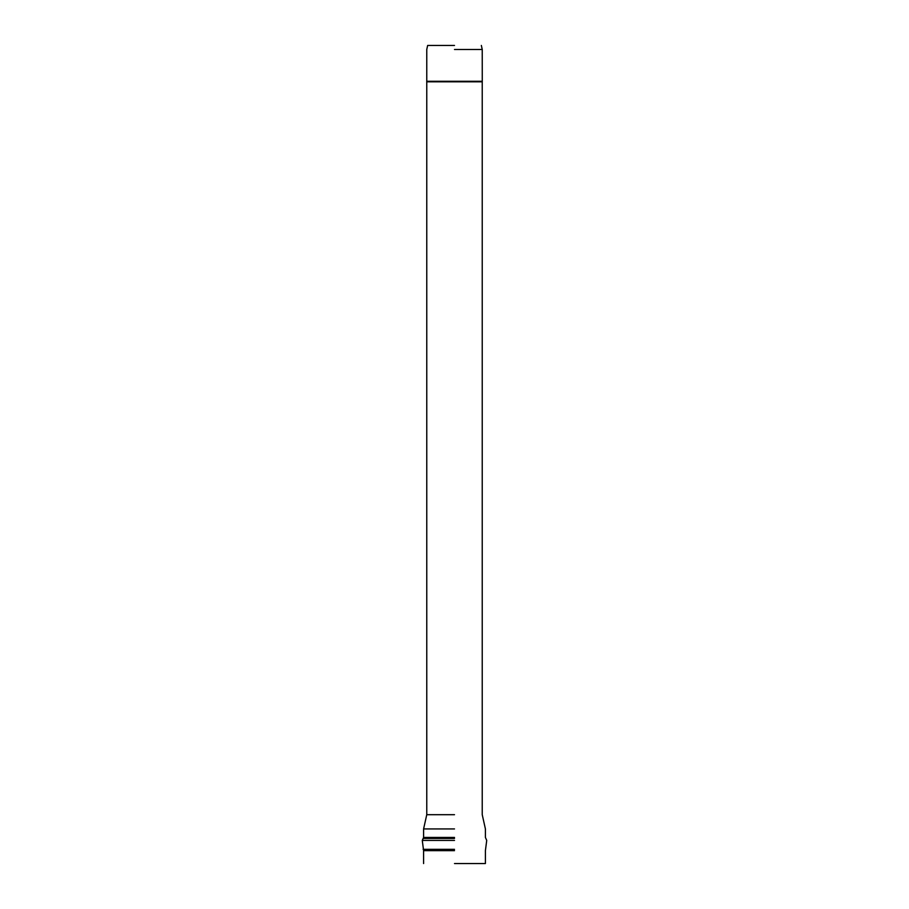 <?xml version="1.0" encoding="UTF-8"?>
<svg xmlns="http://www.w3.org/2000/svg" width="909" height="909" viewBox="0 0 909 909"><rect width="100%" height="100%" fill="white"/><g stroke="black" fill="none" stroke-linecap="round" stroke-linejoin="round"><path stroke-width="1.36" d="M454.5 49.495L482.236 49.495L454.5 49.495M454.5 814.691L426.764 814.691L454.5 814.691M454.5 863.55L485.406 863.55L454.5 863.55M454.5 45.45L427.65 45.45L454.5 45.45M454.5 828.94L423.594 828.94L454.5 828.94M454.5 837.45L423.594 837.45L454.5 837.45M454.5 838.428L423.355 838.428L454.5 838.428M454.5 840.427L422.276 840.427L454.5 840.427M454.5 849.336L423.128 849.336L454.5 849.336M454.5 850.642L423.594 850.642L454.5 850.642M482.27 81.287L426.73 81.287L482.27 81.287L482.236 49.495L481.35 45.45M426.73 81.81L482.27 81.81L426.73 81.287M427.65 45.45L426.764 49.495L426.764 81.287M482.236 81.81L482.236 814.691L485.406 828.94L485.406 837.45L486.724 840.427L485.406 850.642L485.406 863.55M426.764 81.81L426.764 814.691L423.594 828.94L423.594 837.45L422.276 840.427L423.594 850.642L423.594 863.55"/></g></svg>
